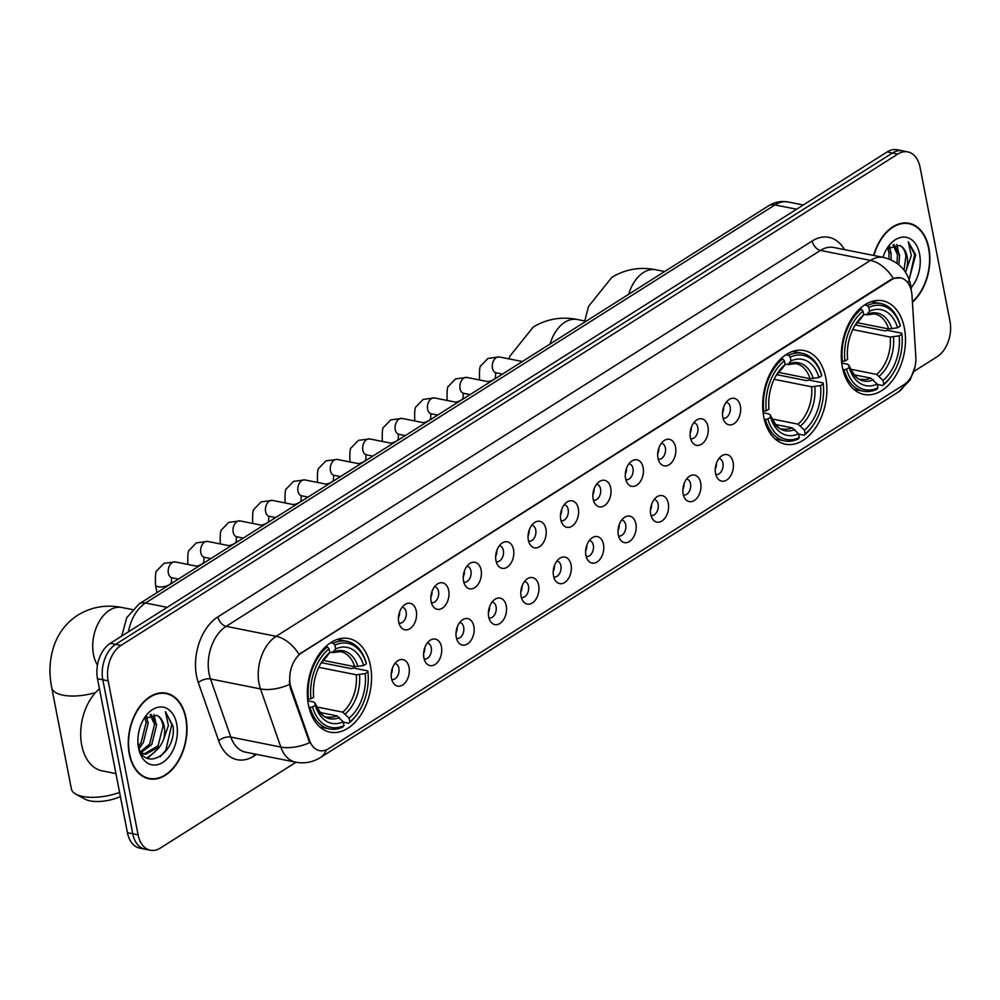 <?xml version="1.0" encoding="UTF-8"?>
<svg xmlns="http://www.w3.org/2000/svg" width="1000" height="1000" viewBox="0 0 1000 1000"><rect width="100%" height="100%" fill="white"/><g stroke="black" fill="none" stroke-linecap="round" stroke-linejoin="round"><path stroke-width="1.5" d="M763.763 416.975A47.737 31.325 101.3 0 0 785.425 444.188A47.737 31.325 101.3 0 0 817.1 425.438A47.737 31.325 101.3 0 0 825.775 377.762A47.737 31.325 101.3 0 0 804.112 350.55A47.737 31.325 101.3 0 0 772.438 369.312A47.737 31.325 101.3 0 0 763.763 416.975M842.387 367.25A47.737 31.325 101.3 0 0 864.038 394.462A47.737 31.325 101.3 0 0 895.725 375.7A47.737 31.325 101.3 0 0 904.388 328.038A47.737 31.325 101.3 0 0 882.738 300.825A47.737 31.325 101.3 0 0 851.05 319.575A47.737 31.325 101.3 0 0 842.387 367.25M308.438 704.975A47.737 31.325 101.3 0 0 330.087 732.188A47.737 31.325 101.3 0 0 361.775 713.438A47.737 31.325 101.3 0 0 370.45 665.763A47.737 31.325 101.3 0 0 348.787 638.55A47.737 31.325 101.3 0 0 317.113 657.312A47.737 31.325 101.3 0 0 308.438 704.975M409.038 667.288A13.513 8.863 -78.7 0 1 404.575 683.4A13.513 8.863 -78.7 0 1 393.475 683.238A13.513 8.863 -78.7 0 1 391.488 678.388A13.513 8.863 -78.7 0 1 397.987 660.625A13.513 8.863 -78.7 0 1 409.038 667.288M391.712 679.388A8.113 5.325 101.3 0 0 392.013 679.463A8.113 5.325 101.3 0 0 397.388 676.275A8.113 5.325 101.3 0 0 398.862 668.175A8.113 5.325 101.3 0 0 395.188 663.562A8.113 5.325 101.3 0 0 394.888 663.512M441.438 646.787A13.513 8.863 -78.7 0 1 436.987 662.9A13.513 8.863 -78.7 0 1 425.875 662.738A13.513 8.863 -78.7 0 1 423.9 657.887A13.513 8.863 -78.7 0 1 430.387 640.125A13.513 8.863 -78.7 0 1 441.438 646.787M424.125 658.888A8.113 5.325 101.3 0 0 424.412 658.962A8.113 5.325 101.3 0 0 429.8 655.775A8.113 5.325 101.3 0 0 431.262 647.675A8.113 5.325 101.3 0 0 427.587 643.062A8.113 5.325 101.3 0 0 427.287 643.012M473.85 626.287A13.513 8.863 -78.7 0 1 469.387 642.4A13.513 8.863 -78.7 0 1 458.288 642.237A13.513 8.863 -78.7 0 1 456.3 637.388A13.513 8.863 -78.7 0 1 462.8 619.637A13.513 8.863 -78.7 0 1 473.85 626.287M456.525 638.387A8.113 5.325 101.3 0 0 456.825 638.462A8.113 5.325 101.3 0 0 462.2 635.275A8.113 5.325 101.3 0 0 463.675 627.188A8.113 5.325 101.3 0 0 460 622.562A8.113 5.325 101.3 0 0 459.7 622.513M506.25 605.8A13.513 8.863 -78.7 0 1 501.8 621.9A13.513 8.863 -78.7 0 1 490.688 621.75A13.513 8.863 -78.7 0 1 488.713 616.9A13.513 8.863 -78.7 0 1 495.2 599.138A13.513 8.863 -78.7 0 1 506.25 605.8M488.938 617.888A8.113 5.325 101.3 0 0 489.225 617.962A8.113 5.325 101.3 0 0 494.613 614.775A8.113 5.325 101.3 0 0 496.075 606.688A8.113 5.325 101.3 0 0 492.4 602.062A8.113 5.325 101.3 0 0 492.1 602.013M538.663 585.3A13.513 8.863 -78.7 0 1 534.2 601.4A13.513 8.863 -78.7 0 1 523.1 601.25A13.513 8.863 -78.7 0 1 521.112 596.4A13.513 8.863 -78.7 0 1 527.612 578.638A13.513 8.863 -78.7 0 1 538.663 585.3M521.337 597.4A8.113 5.325 101.3 0 0 521.638 597.463A8.113 5.325 101.3 0 0 527.013 594.288A8.113 5.325 101.3 0 0 528.488 586.188A8.113 5.325 101.3 0 0 524.812 581.562A8.113 5.325 101.3 0 0 524.513 581.525M571.062 564.8A13.513 8.863 -78.7 0 1 566.613 580.913A13.513 8.863 -78.7 0 1 555.5 580.75A13.513 8.863 -78.7 0 1 553.525 575.9A13.513 8.863 -78.7 0 1 560.013 558.138A13.513 8.863 -78.7 0 1 571.062 564.8M553.75 576.9A8.113 5.325 101.3 0 0 554.038 576.975A8.113 5.325 101.3 0 0 559.425 573.787A8.113 5.325 101.3 0 0 560.887 565.688A8.113 5.325 101.3 0 0 557.212 561.075A8.113 5.325 101.3 0 0 556.912 561.025M603.475 544.3A13.513 8.863 -78.7 0 1 599.012 560.413A13.513 8.863 -78.7 0 1 587.913 560.25A13.513 8.863 -78.7 0 1 585.925 555.4A13.513 8.863 -78.7 0 1 592.425 537.638A13.513 8.863 -78.7 0 1 603.475 544.3M586.15 556.4A8.113 5.325 101.3 0 0 586.45 556.475A8.113 5.325 101.3 0 0 591.825 553.288A8.113 5.325 101.3 0 0 593.3 545.188A8.113 5.325 101.3 0 0 589.625 540.575A8.113 5.325 101.3 0 0 589.325 540.525M635.875 523.8A13.513 8.863 -78.7 0 1 631.425 539.913A13.513 8.863 -78.7 0 1 620.312 539.75A13.513 8.863 -78.7 0 1 618.337 534.9A13.513 8.863 -78.7 0 1 624.825 517.15A13.513 8.863 -78.7 0 1 635.875 523.8M618.562 535.9A8.113 5.325 101.3 0 0 618.85 535.975A8.113 5.325 101.3 0 0 624.237 532.788A8.113 5.325 101.3 0 0 625.7 524.7A8.113 5.325 101.3 0 0 622.025 520.075A8.113 5.325 101.3 0 0 621.725 520.025M668.288 503.312A13.513 8.863 -78.7 0 1 663.825 519.412A13.513 8.863 -78.7 0 1 652.725 519.263A13.513 8.863 -78.7 0 1 650.738 514.412A13.513 8.863 -78.7 0 1 657.237 496.65A13.513 8.863 -78.7 0 1 668.288 503.312M650.962 515.4A8.113 5.325 101.3 0 0 651.263 515.475A8.113 5.325 101.3 0 0 656.637 512.288A8.113 5.325 101.3 0 0 658.112 504.2A8.113 5.325 101.3 0 0 654.438 499.575A8.113 5.325 101.3 0 0 654.137 499.525M700.688 482.812A13.513 8.863 -78.7 0 1 696.237 498.913A13.513 8.863 -78.7 0 1 685.125 498.762A13.513 8.863 -78.7 0 1 683.15 493.913A13.513 8.863 -78.7 0 1 689.638 476.15A13.513 8.863 -78.7 0 1 700.688 482.812M683.375 494.913A8.113 5.325 101.3 0 0 683.662 494.975A8.113 5.325 101.3 0 0 689.05 491.8A8.113 5.325 101.3 0 0 690.512 483.7A8.113 5.325 101.3 0 0 686.838 479.075A8.113 5.325 101.3 0 0 686.538 479.038M733.1 462.312A13.513 8.863 -78.7 0 1 728.637 478.425A13.513 8.863 -78.7 0 1 717.537 478.263A13.513 8.863 -78.7 0 1 715.55 473.413A13.513 8.863 -78.7 0 1 722.05 455.65A13.513 8.863 -78.7 0 1 733.1 462.312M715.775 474.412A8.113 5.325 101.3 0 0 716.075 474.487A8.113 5.325 101.3 0 0 721.45 471.3A8.113 5.325 101.3 0 0 722.925 463.2A8.113 5.325 101.3 0 0 719.25 458.587A8.113 5.325 101.3 0 0 718.95 458.537M416.287 611A13.513 8.863 -78.7 0 1 411.838 627.112A13.513 8.863 -78.7 0 1 400.725 626.95A13.513 8.863 -78.7 0 1 398.738 622.1A13.513 8.863 -78.7 0 1 405.238 604.338A13.513 8.863 -78.7 0 1 416.287 611M398.975 623.1A8.113 5.325 101.3 0 0 399.263 623.175A8.113 5.325 101.3 0 0 404.637 619.987A8.113 5.325 101.3 0 0 406.112 611.888A8.113 5.325 101.3 0 0 402.438 607.275A8.113 5.325 101.3 0 0 402.137 607.225M448.7 590.513A13.513 8.863 -78.7 0 1 444.237 606.613A13.513 8.863 -78.7 0 1 433.137 606.462A13.513 8.863 -78.7 0 1 431.15 601.613A13.513 8.863 -78.7 0 1 437.65 583.85A13.513 8.863 -78.7 0 1 448.7 590.513M431.375 602.6A8.113 5.325 101.3 0 0 431.675 602.675A8.113 5.325 101.3 0 0 437.05 599.487A8.113 5.325 101.3 0 0 438.525 591.4A8.113 5.325 101.3 0 0 434.85 586.775A8.113 5.325 101.3 0 0 434.55 586.725M481.1 570.013A13.513 8.863 -78.7 0 1 476.65 586.112A13.513 8.863 -78.7 0 1 465.538 585.962A13.513 8.863 -78.7 0 1 463.55 581.112A13.513 8.863 -78.7 0 1 470.05 563.35A13.513 8.863 -78.7 0 1 481.1 570.013M463.787 582.112A8.113 5.325 101.3 0 0 464.075 582.175A8.113 5.325 101.3 0 0 469.45 579A8.113 5.325 101.3 0 0 470.925 570.9A8.113 5.325 101.3 0 0 467.25 566.275A8.113 5.325 101.3 0 0 466.95 566.237M513.513 549.513A13.513 8.863 -78.7 0 1 509.05 565.625A13.513 8.863 -78.7 0 1 497.95 565.462A13.513 8.863 -78.7 0 1 495.962 560.612A13.513 8.863 -78.7 0 1 502.463 542.85A13.513 8.863 -78.7 0 1 513.513 549.513M496.188 561.613A8.113 5.325 101.3 0 0 496.488 561.688A8.113 5.325 101.3 0 0 501.863 558.5A8.113 5.325 101.3 0 0 503.338 550.4A8.113 5.325 101.3 0 0 499.663 545.775A8.113 5.325 101.3 0 0 499.363 545.737M545.913 529.012A13.513 8.863 -78.7 0 1 541.462 545.125A13.513 8.863 -78.7 0 1 530.35 544.963A13.513 8.863 -78.7 0 1 528.362 540.112A13.513 8.863 -78.7 0 1 534.862 522.35A13.513 8.863 -78.7 0 1 545.913 529.012M528.6 541.112A8.113 5.325 101.3 0 0 528.888 541.188A8.113 5.325 101.3 0 0 534.263 538A8.113 5.325 101.3 0 0 535.737 529.9A8.113 5.325 101.3 0 0 532.062 525.288A8.113 5.325 101.3 0 0 531.763 525.237M578.325 508.512A13.513 8.863 -78.7 0 1 573.862 524.625A13.513 8.863 -78.7 0 1 562.762 524.462A13.513 8.863 -78.7 0 1 560.775 519.612A13.513 8.863 -78.7 0 1 567.275 501.863A13.513 8.863 -78.7 0 1 578.325 508.512M561 520.612A8.113 5.325 101.3 0 0 561.3 520.688A8.113 5.325 101.3 0 0 566.675 517.5A8.113 5.325 101.3 0 0 568.15 509.4A8.113 5.325 101.3 0 0 564.475 504.787A8.113 5.325 101.3 0 0 564.175 504.738M610.725 488.025A13.513 8.863 -78.7 0 1 606.275 504.125A13.513 8.863 -78.7 0 1 595.163 503.975A13.513 8.863 -78.7 0 1 593.175 499.125A13.513 8.863 -78.7 0 1 599.675 481.362A13.513 8.863 -78.7 0 1 610.725 488.025M593.413 500.112A8.113 5.325 101.3 0 0 593.7 500.188A8.113 5.325 101.3 0 0 599.075 497A8.113 5.325 101.3 0 0 600.55 488.913A8.113 5.325 101.3 0 0 596.875 484.288A8.113 5.325 101.3 0 0 596.575 484.237M643.138 467.525A13.513 8.863 -78.7 0 1 638.675 483.625A13.513 8.863 -78.7 0 1 627.575 483.475A13.513 8.863 -78.7 0 1 625.588 478.625A13.513 8.863 -78.7 0 1 632.087 460.863A13.513 8.863 -78.7 0 1 643.138 467.525M625.812 479.625A8.113 5.325 101.3 0 0 626.112 479.688A8.113 5.325 101.3 0 0 631.487 476.512A8.113 5.325 101.3 0 0 632.962 468.413A8.113 5.325 101.3 0 0 629.288 463.787A8.113 5.325 101.3 0 0 628.987 463.75M675.537 447.025A13.513 8.863 -78.7 0 1 671.087 463.137A13.513 8.863 -78.7 0 1 659.975 462.975A13.513 8.863 -78.7 0 1 658 458.125A13.513 8.863 -78.7 0 1 664.488 440.363A13.513 8.863 -78.7 0 1 675.537 447.025M658.225 459.125A8.113 5.325 101.3 0 0 658.512 459.2A8.113 5.325 101.3 0 0 663.888 456.012A8.113 5.325 101.3 0 0 665.362 447.912A8.113 5.325 101.3 0 0 661.688 443.288A8.113 5.325 101.3 0 0 661.388 443.25M707.95 426.525A13.513 8.863 -78.7 0 1 703.487 442.638A13.513 8.863 -78.7 0 1 692.387 442.475A13.513 8.863 -78.7 0 1 690.4 437.625A13.513 8.863 -78.7 0 1 696.9 419.862A13.513 8.863 -78.7 0 1 707.95 426.525M690.625 438.625A8.113 5.325 101.3 0 0 690.925 438.7A8.113 5.325 101.3 0 0 696.3 435.513A8.113 5.325 101.3 0 0 697.775 427.413A8.113 5.325 101.3 0 0 694.1 422.8A8.113 5.325 101.3 0 0 693.8 422.75M740.35 406.025A13.513 8.863 -78.7 0 1 735.9 422.137A13.513 8.863 -78.7 0 1 724.788 421.975A13.513 8.863 -78.7 0 1 722.812 417.125A13.513 8.863 -78.7 0 1 729.3 399.375A13.513 8.863 -78.7 0 1 740.35 406.025M723.037 418.125A8.113 5.325 101.3 0 0 723.325 418.2A8.113 5.325 101.3 0 0 728.7 415.012A8.113 5.325 101.3 0 0 730.175 406.925A8.113 5.325 101.3 0 0 726.5 402.3A8.113 5.325 101.3 0 0 726.2 402.25M392.362 668.238A8.113 5.325 -78.7 0 1 391.2 674.062M424.775 647.738A8.113 5.325 -78.7 0 1 423.612 653.562M457.175 627.238A8.113 5.325 -78.7 0 1 456.012 633.062M489.588 606.737A8.113 5.325 -78.7 0 1 488.425 612.562M521.987 586.237A8.113 5.325 -78.7 0 1 520.825 592.062M554.4 565.75A8.113 5.325 -78.7 0 1 553.237 571.575M586.8 545.25A8.113 5.325 -78.7 0 1 585.638 551.075M619.212 524.75A8.113 5.325 -78.7 0 1 618.05 530.575M651.612 504.25A8.113 5.325 -78.7 0 1 650.45 510.075M684.025 483.75A8.113 5.325 -78.7 0 1 682.862 489.575M716.425 463.263A8.113 5.325 -78.7 0 1 715.263 469.087M399.613 611.95A8.113 5.325 -78.7 0 1 398.45 617.775M432.025 591.45A8.113 5.325 -78.7 0 1 430.863 597.275M464.425 570.95A8.113 5.325 -78.7 0 1 463.263 576.775M496.838 550.45A8.113 5.325 -78.7 0 1 495.675 556.287M529.237 529.963A8.113 5.325 -78.7 0 1 528.075 535.788M561.65 509.462A8.113 5.325 -78.7 0 1 560.487 515.288M594.05 488.963A8.113 5.325 -78.7 0 1 592.888 494.787M626.462 468.462A8.113 5.325 -78.7 0 1 625.3 474.288M658.875 447.975A8.113 5.325 -78.7 0 1 657.7 453.8M691.275 427.475A8.113 5.325 -78.7 0 1 690.113 433.3M723.688 406.975A8.113 5.325 -78.7 0 1 722.513 412.8M291.262 688.25A24.325 15.962 -78.7 0 1 290.287 684.6A24.325 15.962 -78.7 0 1 301.825 652.738L891.462 279.788A24.325 15.962 -78.7 0 1 900.475 277.812A24.325 15.962 -78.7 0 1 912.013 295.625L915.812 356.925A24.325 15.962 -78.7 0 1 903.775 384.85L328.587 748.662A24.325 15.962 -78.7 0 1 319.575 750.638A24.325 15.962 -78.7 0 1 309.513 740.425L291.262 688.25L290.3 688.062L289.3 681.15M129.262 753.95A43.688 28.663 101.3 0 0 149.075 778.85A43.688 28.663 101.3 0 0 178.075 761.688A43.688 28.663 101.3 0 0 186 718.062A43.688 28.663 101.3 0 0 166.188 693.162A43.688 28.663 101.3 0 0 137.2 710.325A43.688 28.663 101.3 0 0 129.262 753.95M146.45 778.125A43.688 28.663 101.3 0 0 147.863 778.15M912.412 302.213A43.688 28.663 101.3 0 0 928.888 248.175A43.688 28.663 101.3 0 0 909.075 223.275A43.688 28.663 101.3 0 0 873.637 255.45M326.287 749.862A31.525 20.175 -122.3 0 1 320.425 757.55C312.838 762.25 304.613 763.8 295.725 762.188A36.037 23.637 -78.7 0 1 280.825 747.062L260.5 688.925A36.037 23.637 -78.7 0 1 259.05 683.525A36.037 23.637 -78.7 0 1 276.15 636.312A31.525 20.175 57.7 0 1 299 654.35L890.812 279.65L893.312 278.438L900.375 277.787M150.338 850.238L139.675 848.1A27.025 17.725 101.3 0 1 127.425 832.7L97.487 678.713A27.025 17.725 101.3 0 1 110.312 643.3L887.125 151.95A27.025 17.725 101.3 0 1 897.138 149.762L902.475 150.825A27.025 17.725 101.3 0 0 892.463 153.012L115.638 644.362A27.025 17.725 101.3 0 0 102.825 679.775L132.75 833.763A27.025 17.725 101.3 0 0 145.013 849.175A27.025 17.725 101.3 0 1 132.75 833.763L102.825 679.775A27.025 17.725 101.3 0 1 115.638 644.362L892.463 153.012A27.025 17.725 101.3 0 1 902.475 150.825L907.812 151.9A27.025 17.725 101.3 0 0 897.788 154.088L120.975 645.425A27.025 17.725 101.3 0 0 108.15 680.85L138.088 834.837A27.025 17.725 101.3 0 0 150.338 850.238A27.025 17.725 101.3 0 0 160.362 848.05L296.012 762.25M893.312 278.438A31.525 20.175 -122.3 0 0 870.462 260.4L276.15 636.312L226.137 626.325A36.037 23.637 101.3 0 0 209.05 673.538A36.037 23.637 101.3 0 0 210.5 678.95L230.825 737.075L280.825 747.062A31.525 15.925 -19.3 0 0 309.662 742.688L290.3 688.062M913.938 371.4L937.175 356.7A27.025 17.725 101.3 0 0 950 321.287L920.062 167.3A27.025 17.725 101.3 0 0 907.812 151.9M907.675 223.463A43.688 28.663 101.3 0 0 906.375 222.938M164.788 693.35A43.688 28.663 101.3 0 0 163.475 692.825M185.712 718.25A43.238 28.363 101.3 0 0 166.1 693.612A43.238 28.363 101.3 0 0 137.4 710.6A43.238 28.363 101.3 0 0 129.55 753.763A43.238 28.363 101.3 0 0 149.162 778.413A43.238 28.363 101.3 0 0 177.862 761.425A43.238 28.363 101.3 0 0 185.712 718.25M99.45 688.825A45.038 29.55 101.3 0 0 81.713 745.188A45.038 29.55 101.3 0 0 102.15 770.863L115.938 773.612M139.625 728.587L138.525 733.388M146.337 716.825L148.2 723.125L143.262 742.887L138.825 747.763M144.963 718.05L146.088 722.7L141.15 742.463L138.3 745.925M151.2 714.425L156.662 724.812L151.725 744.575L141.012 752.537L145.562 754.35L160.2 746.263L163.388 740.037A20.362 13.362 101.3 0 0 164.188 726.312A20.362 13.362 101.3 0 0 156.938 715.362C160.25 717.188 162.275 720.763 163.012 726.087L158.075 745.85L144.012 754M150.075 714.725L154.55 724.388L149.613 744.15L140.512 751.663M142.95 753.838L141.65 753.487M137.988 744.513C142.938 773.913 177.037 753.9 173.025 726.075L165.387 711.6L168.4 725.512L163.388 740.037M138.562 748.075A29.362 19.262 101.3 0 0 162.763 762.425A29.362 19.262 101.3 0 0 176.7 723.95A29.362 19.262 101.3 0 0 144.05 718.5A29.362 19.262 101.3 0 0 138.363 746.963A29.362 19.262 101.3 0 0 138.562 748.075M156.938 715.362L144.488 718.538M165.387 711.6L171.8 724.488L165.787 750.35L160.212 756.7M155.113 751.65L146.825 758.075M159 747.9L147.562 758.425M153.963 714.325L156.225 724.725M146.825 716.45L147.762 723.037M142.062 744.525L139.125 748.612M912.387 301.762A43.238 28.363 101.3 0 0 928.6 248.363A43.238 28.363 101.3 0 0 908.988 223.713A43.238 28.363 101.3 0 0 873.925 255.5M889.225 246.938L891.087 253.238L891.062 259.812M887.85 248.162L888.975 252.812L889 258.962M894.087 244.537L899.562 254.925L898.925 264.788M892.962 244.838L897.438 254.5L897.05 263.3M908.6 281.613L915.675 254.8L908.275 241.713L911.3 255.625L906.275 270.15A20.362 13.362 101.3 0 0 907.075 256.425A20.362 13.362 101.3 0 0 899.825 245.475C903.138 247.3 905.175 250.875 905.913 256.2L904.013 270.113M906.275 270.15L905.45 272.15M911.075 287.787A29.362 19.262 101.3 0 0 919.587 254.062A29.362 19.262 101.3 0 0 886.938 248.612A29.362 19.262 101.3 0 0 882.95 257.312M899.825 245.475L887.387 248.65M908.275 241.713L914.688 254.6L909.188 279.662M896.85 244.438L899.112 254.838M889.712 246.562L890.65 253.15M321.325 662.65L351.188 668.612L353.5 668.05L367.762 670.9L367.925 671.912A42.875 28.125 101.3 0 1 359.275 710.938A42.875 28.125 101.3 0 1 349.825 721.888L349.1 718.138A38.737 25.412 101.3 0 0 365.213 673.625L356.287 674.788L318.8 667.3M316.438 706.9L342.762 712.163L349.1 718.138M312.538 706.938L310.025 707.412A44.675 29.312 101.3 0 0 329.363 728.925A44.675 29.312 101.3 0 0 342.962 726.95L343.975 725.588A42.875 28.125 101.3 0 1 312.538 706.938L315.25 705.225A38.737 25.412 101.3 0 0 343.25 721.838L336.912 715.863L320.075 712.5M307.787 700.788L313.4 701.912L314.9 702.925L315.25 705.225M366.188 662.788A44.675 29.312 101.3 0 0 346.863 641.287A44.675 29.312 101.3 0 0 333.263 643.263L334.913 645.15A42.875 28.125 101.3 0 1 366.337 663.8L366.188 662.788M330.6 642.725L333.263 643.263M349.825 721.888L348.812 723.25A44.675 29.312 101.3 0 0 358.775 711.75L359.275 710.938M348.812 723.25L343.312 722.15M310.025 707.412L308.913 707.188M366.337 663.8L363.638 665.512A38.737 25.412 101.3 0 0 335.637 648.9L334.913 645.15M365.213 673.625L367.925 671.912M343.25 721.838L343.975 725.588M335.637 648.9L332.562 652.625L340.588 651.612A33.325 21.862 101.3 0 1 354.712 666.675L363.638 665.512M357.938 666.6A34.65 22.738 101.3 0 0 333.338 652.013L329.762 652.438M336.912 715.863A33.325 21.862 101.3 0 1 327.537 716.975C324.375 718.213 320.15 713.487 314.875 702.825L314.9 702.925A34.65 22.738 101.3 0 0 339.5 717.525M307.613 699.137L310.963 698.838A42.875 28.125 101.3 0 1 329.062 648.85L327.413 646.963A44.675 29.312 101.3 0 0 308.45 699.312M327.413 646.963L325.688 646.612M329.062 648.85L329.787 652.6A38.737 25.412 101.3 0 0 321.525 662.262A38.737 25.412 101.3 0 0 313.675 697.125L310.963 698.838M326.85 656.25L329.787 652.6M323.025 660.35L354.712 666.675M95.6 692.537A33.775 13.513 169 0 1 51.725 687.725L71.413 789.038A33.775 13.513 -11 0 0 75.862 794.175A33.775 13.513 -11 0 0 119.588 792.4M120.388 796.55A24.775 9.912 169 0 1 85.1 799.2L75.862 794.175M776.663 374.65L806.525 380.613L808.825 380.05L823.088 382.9L823.25 383.913A42.875 28.125 101.3 0 1 814.6 422.938A42.875 28.125 101.3 0 1 805.15 433.888L804.425 430.138A38.737 25.412 101.3 0 0 820.537 385.625L811.625 386.788L774.137 379.3M771.762 418.9L798.088 424.162L804.425 430.138M767.862 418.938L765.362 419.412A44.675 29.312 101.3 0 0 784.688 440.913A44.675 29.312 101.3 0 0 798.288 438.95L799.3 437.587A42.875 28.125 101.3 0 1 767.862 418.938L770.575 417.225A38.737 25.412 101.3 0 0 798.575 433.837L792.237 427.863L775.4 424.5M763.112 412.788L768.725 413.913L770.225 414.925L770.575 417.225M821.513 374.787A44.675 29.312 101.3 0 0 802.188 353.288A44.675 29.312 101.3 0 0 788.587 355.262L790.238 357.15A42.875 28.125 101.3 0 1 821.675 375.8L821.513 374.787M785.938 354.725L788.587 355.262M805.15 433.888L804.137 435.25A44.675 29.312 101.3 0 0 814.1 423.75L814.6 422.938M804.137 435.25L798.637 434.15M765.362 419.412L764.237 419.188M821.675 375.8L818.962 377.512A38.737 25.412 101.3 0 0 790.962 360.9L790.238 357.15M820.537 385.625L823.25 383.913M798.575 433.837L799.3 437.587M790.962 360.9L787.887 364.625L795.913 363.612A33.325 21.862 101.3 0 1 810.05 378.675L818.962 377.512M813.263 378.6A34.65 22.738 101.3 0 0 788.662 364L785.088 364.438M792.237 427.863A33.325 21.862 101.3 0 1 782.862 428.975C779.7 430.213 775.475 425.487 770.2 414.825L770.225 414.925A34.65 22.738 101.3 0 0 794.825 429.525M762.938 411.138L766.287 410.825A42.875 28.125 101.3 0 1 784.388 360.85L782.738 358.963A44.675 29.312 101.3 0 0 763.787 411.312M782.738 358.963L781.012 358.612M784.388 360.85L785.113 364.6A38.737 25.412 101.3 0 0 776.85 374.263A38.737 25.412 101.3 0 0 769 409.113L766.287 410.825M782.175 368.25L785.113 364.6M778.35 372.35L810.05 378.675M855.275 324.925L885.138 330.887L887.438 330.325L901.7 333.175L901.862 334.175A42.875 28.125 101.3 0 1 893.213 373.212A42.875 28.125 101.3 0 1 883.763 384.162L883.037 380.4A38.737 25.412 101.3 0 0 899.15 335.887L890.238 337.05L852.75 329.575M850.387 369.175L876.7 374.425L883.037 380.4M846.488 369.212L843.975 369.688A44.675 29.312 101.3 0 0 863.3 391.188A44.675 29.312 101.3 0 0 876.9 389.225L877.913 387.863A42.875 28.125 101.3 0 1 846.488 369.212L849.188 367.5A38.737 25.412 101.3 0 0 877.188 384.1L870.85 378.125L854.025 374.775M841.725 363.062L847.35 364.188L848.838 365.2L849.188 367.5M900.125 325.062A44.675 29.312 101.3 0 0 880.8 303.562A44.675 29.312 101.3 0 0 867.2 305.538L868.85 307.425A42.875 28.125 101.3 0 1 900.288 326.075L900.125 325.062M864.55 305L867.2 305.538M883.763 384.162L882.75 385.525A44.675 29.312 101.3 0 0 892.712 374.025L893.213 373.212M882.75 385.525L877.25 384.425M843.975 369.688L842.862 369.462M900.288 326.075L897.575 327.788A38.737 25.412 101.3 0 0 869.587 311.175L868.85 307.425M899.15 335.887L901.862 334.175M877.188 384.1L877.913 387.863M869.587 311.175L866.5 314.9L874.525 313.888A33.325 21.862 101.3 0 1 888.662 328.95L897.575 327.788M891.888 328.875A34.65 22.738 101.3 0 0 867.275 314.275L863.7 314.713M870.85 378.125A33.325 21.862 101.3 0 1 861.475 379.25C858.312 380.487 854.1 375.763 848.812 365.1L848.838 365.2A34.65 22.738 101.3 0 0 873.45 379.8M841.55 361.413L844.912 361.1A42.875 28.125 101.3 0 1 863 311.125L861.35 309.237A44.675 29.312 101.3 0 0 842.4 361.587M861.35 309.237L859.625 308.888M863 311.125L863.737 314.875A38.737 25.412 101.3 0 0 855.475 324.538A38.737 25.412 101.3 0 0 847.613 359.387L844.912 361.1M860.8 318.525L863.737 314.875M856.975 322.625L888.662 328.95M309.513 740.425L308.55 740.225M891.462 279.788L890.812 279.65M301.825 652.738L301.175 652.6M812.212 240.975A9.012 5.763 -122.3 0 0 820.45 250.413L226.137 626.325A9.012 5.763 -122.3 0 1 217.9 616.888L812.212 240.975A45.038 29.55 -78.7 0 1 844.525 249.638M833.812 247.5A36.037 23.637 101.3 0 0 820.45 250.413L870.462 260.4A36.037 23.637 -78.7 0 1 883.812 257.475L833.812 247.5M289.5 684.488A31.525 15.925 -19.3 0 1 260.5 688.925L210.5 678.95A9.012 4.55 160.7 0 0 198.337 682.663A45.038 29.55 -78.7 0 1 217.9 616.888M904.4 384.438A31.525 20.175 57.7 0 1 898.637 391.825L320.425 757.55M911.213 290.325A31.525 8.912 -3.6 0 0 911.237 289.738L911.3 290.7M256.637 754.388L253.988 756.062A45.038 29.55 -78.7 0 1 218.675 740.8L198.337 682.663M897.788 154.088L887.125 151.95M120.975 645.425L110.312 643.3M108.15 680.85L97.487 678.713M138.088 834.837L127.425 832.7M218.675 740.8A9.012 4.55 160.7 0 1 230.825 737.075A36.037 23.637 101.3 0 0 245.725 752.2L295.725 762.188M253.812 753.825A9.012 5.763 -122.3 0 0 253.988 756.062M796.575 209.225L774.925 204.913A18.012 11.525 -122.3 0 0 768.438 205.888C774.638 202.013 781.25 200.712 788.275 201.988A36.037 23.637 101.3 0 0 774.925 204.913L145.512 603.013A36.037 23.637 101.3 0 0 128.438 631.838M167.162 607.337L145.512 603.013A18.012 11.525 -122.3 0 0 139.037 604L768.438 205.888M97.463 665.15A33.775 22.163 -78.7 0 1 93.5 654.513A33.775 22.163 -78.7 0 1 109.525 610.25A33.775 22.163 -78.7 0 1 122.05 607.513L132.4 609.587M342.762 712.163A33.325 21.862 101.3 0 0 356.287 674.788M345.35 713.825A34.65 22.738 101.3 0 0 359.513 674.712M327.488 655.7A34.65 22.738 101.3 0 0 320.95 663.225M550.075 344.012A33.775 22.163 -78.7 0 1 564.85 322.25A33.775 22.163 -78.7 0 1 577.375 319.513L586.062 321.25M798.088 424.162A33.325 21.862 101.3 0 0 811.625 386.788M800.675 425.825A34.65 22.738 101.3 0 0 814.837 386.712M782.812 367.7A34.65 22.738 101.3 0 0 776.275 375.225M628.7 294.288A33.775 22.163 -78.7 0 1 643.462 272.525A33.775 22.163 -78.7 0 1 655.987 269.788L664.675 271.525M876.7 374.425A33.325 21.862 101.3 0 0 890.238 337.05M879.3 376.1A34.65 22.738 101.3 0 0 893.462 336.975M861.425 317.975A34.65 22.738 101.3 0 0 854.9 325.487M178.425 579.087L172.05 577.812A8.113 5.325 -78.7 0 1 168.375 573.188A8.113 5.325 -78.7 0 1 172.55 562.375A8.113 5.325 -78.7 0 1 175.225 561.912L198.3 566.512M171.612 577.587L171.412 581.862A8.113 3.237 169 0 1 169.462 584.6A8.113 3.237 169 0 1 169.112 584.812A8.113 3.237 169 0 1 160.7 586.938A8.113 3.237 169 0 1 155.5 584.95C155.15 575.638 155.65 570.825 157.025 570.5L163.925 563.362L175.225 561.912M210.837 558.587L204.462 557.312A8.113 5.325 -78.7 0 1 200.787 552.688A8.113 5.325 -78.7 0 1 204.963 541.875A8.113 5.325 -78.7 0 1 207.638 541.413L230.7 546.013M204.025 557.1L203.825 561.362A8.113 3.237 169 0 1 201.863 564.1A8.113 3.237 169 0 1 201.525 564.312A8.113 3.237 169 0 1 196.325 566.125M243.238 538.088L236.863 536.812A8.113 5.325 -78.7 0 1 233.188 532.188A8.113 5.325 -78.7 0 1 237.362 521.375A8.113 5.325 -78.7 0 1 240.037 520.913L263.113 525.525M236.425 536.6L236.225 540.862A8.113 3.237 169 0 1 234.275 543.612A8.113 3.237 169 0 1 233.925 543.812A8.113 3.237 169 0 1 228.738 545.625M275.65 517.587L269.275 516.312A8.113 5.325 -78.7 0 1 265.6 511.7A8.113 5.325 -78.7 0 1 269.775 500.875A8.113 5.325 -78.7 0 1 272.45 500.412L295.512 505.025M268.837 516.1L268.637 520.363A8.113 3.237 169 0 1 266.675 523.112A8.113 3.237 169 0 1 266.337 523.312A8.113 3.237 169 0 1 261.137 525.125M308.05 497.088L301.675 495.825A8.113 5.325 -78.7 0 1 298 491.2A8.113 5.325 -78.7 0 1 302.175 480.375A8.113 5.325 -78.7 0 1 304.85 479.913L327.925 484.525M301.238 495.6L301.038 499.875A8.113 3.237 169 0 1 299.088 502.612A8.113 3.237 169 0 1 298.738 502.825A8.113 3.237 169 0 1 293.55 504.625M340.462 476.6L334.087 475.325A8.113 5.325 -78.7 0 1 330.412 470.7A8.113 5.325 -78.7 0 1 334.588 459.888A8.113 5.325 -78.7 0 1 337.262 459.425L360.325 464.025M333.65 475.1L333.45 479.375A8.113 3.237 169 0 1 331.488 482.113A8.113 3.237 169 0 1 331.15 482.325A8.113 3.237 169 0 1 325.95 484.125M372.863 456.1L366.488 454.825A8.113 5.325 -78.7 0 1 362.812 450.2A8.113 5.325 -78.7 0 1 366.987 439.387A8.113 5.325 -78.7 0 1 369.663 438.925L392.738 443.525M366.05 454.613L365.85 458.875A8.113 3.237 169 0 1 363.9 461.625A8.113 3.237 169 0 1 363.55 461.825A8.113 3.237 169 0 1 358.363 463.638M405.275 435.6L398.9 434.325A8.113 5.325 -78.7 0 1 395.225 429.7A8.113 5.325 -78.7 0 1 399.4 418.888A8.113 5.325 -78.7 0 1 402.075 418.425L425.138 423.038M398.462 434.113L398.263 438.375A8.113 3.237 169 0 1 396.3 441.125A8.113 3.237 169 0 1 395.962 441.325A8.113 3.237 169 0 1 390.763 443.137M437.675 415.1L431.3 413.825A8.113 5.325 -78.7 0 1 427.625 409.212A8.113 5.325 -78.7 0 1 431.8 398.387A8.113 5.325 -78.7 0 1 434.475 397.925L457.55 402.537M430.863 413.612L430.662 417.875A8.113 3.237 169 0 1 428.713 420.625A8.113 3.237 169 0 1 428.363 420.825A8.113 3.237 169 0 1 423.175 422.638M470.087 394.6L463.713 393.338A8.113 5.325 -78.7 0 1 460.037 388.713A8.113 5.325 -78.7 0 1 464.212 377.887A8.113 5.325 -78.7 0 1 466.887 377.425L489.95 382.038M463.275 393.113L463.075 397.388A8.113 3.237 169 0 1 461.112 400.125A8.113 3.237 169 0 1 460.775 400.337A8.113 3.237 169 0 1 455.575 402.137M502.488 374.113L496.112 372.837A8.113 5.325 -78.7 0 1 492.438 368.212A8.113 5.325 -78.7 0 1 496.625 357.4A8.113 5.325 -78.7 0 1 499.288 356.938L522.362 361.538M495.675 372.612L495.475 376.887A8.113 3.237 169 0 1 493.525 379.625A8.113 3.237 169 0 1 493.175 379.837A8.113 3.237 169 0 1 487.987 381.637M911.237 289.738L910.638 284.95C907.463 270.575 898.525 261.425 883.812 257.475M914.987 366.938L910.138 379.988L898.637 391.825M121.737 636.062L126.762 617.663L139.037 604M788.275 201.988L803.275 204.988M162.075 692.8L166.1 693.612M145.137 777.613L149.162 778.413M904.963 222.913L908.988 223.713M122.05 607.513C106.225 604.35 91.512 606.862 77.938 615.05C67.025 622.15 59.25 631.85 54.588 644.15C49.625 657.9 48.675 672.425 51.725 687.725M337.362 639.388L346.863 641.287M319.862 727.025L329.363 728.925M320.387 664.1L327.175 656.038M577.375 319.513C561.55 316.35 546.838 318.863 533.263 327.038L509.913 356.15L508.95 358.862M792.688 351.388L802.188 353.288M775.2 439.025L784.688 440.913M775.725 376.1L782.5 368.038M655.987 269.788C640.163 266.625 625.462 269.137 611.875 277.312L588.525 306.425L584.775 321M871.312 301.663L880.8 303.562M853.812 389.3L863.3 391.188M854.338 326.375L861.125 318.312M171.412 581.862L171.7 583.337M155.5 584.95L156.988 592.638M187.9 564.45C187.55 555.138 188.062 550.325 189.425 550.013L196.325 542.863L207.638 541.413M203.825 561.362L204.112 562.837M220.312 543.962C219.963 534.637 220.463 529.825 221.838 529.513L228.738 522.362L240.037 520.913M236.225 540.862L236.513 542.337M252.712 523.462C252.362 514.15 252.875 509.325 254.237 509.012L261.137 501.863L272.45 500.412M268.637 520.363L268.925 521.85M285.125 502.962C284.775 493.65 285.275 488.837 286.65 488.512L293.55 481.362L304.85 479.913M301.038 499.875L301.325 501.35M317.525 482.463C317.175 473.15 317.688 468.338 319.05 468.013L325.95 460.875L337.262 459.425M333.45 479.375L333.738 480.85M349.938 461.962C349.588 452.65 350.087 447.837 351.463 447.525L358.363 440.375L369.663 438.925M365.85 458.875L366.138 460.35M382.337 441.475C381.987 432.15 382.5 427.337 383.862 427.025L390.775 419.875L402.075 418.425M398.263 438.375L398.55 439.85M414.75 420.975C414.4 411.662 414.9 406.838 416.275 406.525L423.175 399.375L434.475 397.925M430.662 417.875L430.95 419.363M447.15 400.475C446.8 391.163 447.312 386.35 448.675 386.025L455.588 378.875L466.887 377.425M463.075 397.388L463.363 398.862M479.562 379.975C479.212 370.662 479.712 365.85 481.087 365.525L487.987 358.387L499.288 356.938M495.475 376.887L495.763 378.363"/></g></svg>
